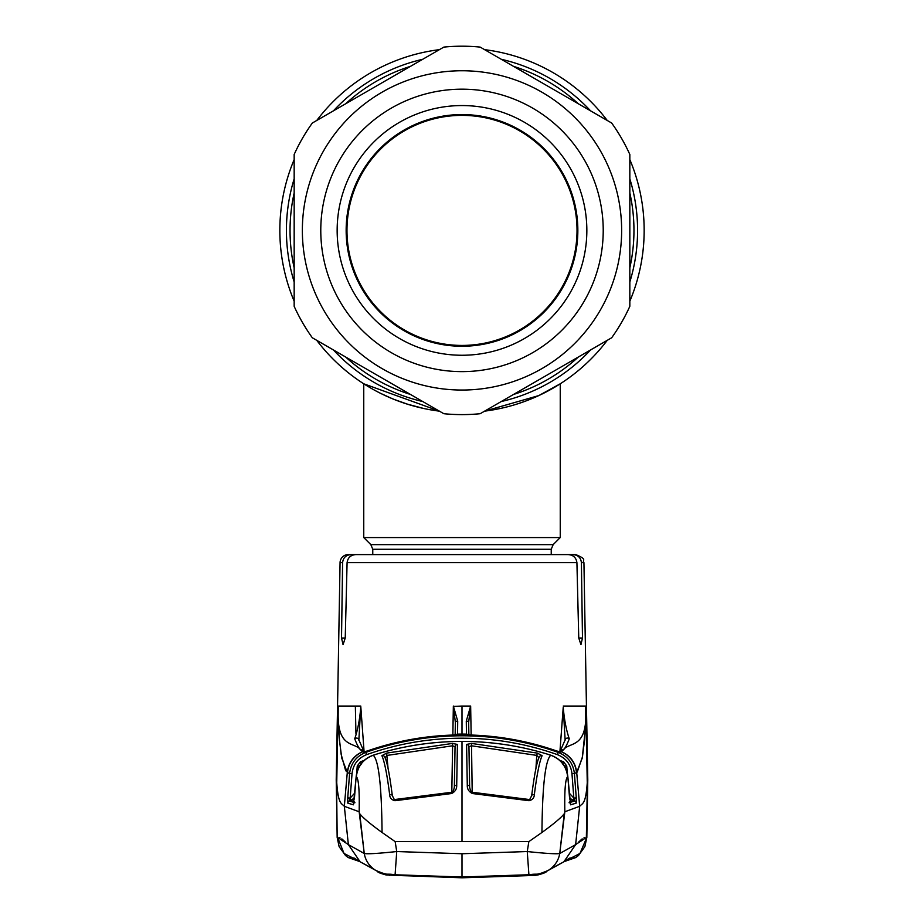 <?xml version="1.0" encoding="UTF-8"?>
<svg xmlns="http://www.w3.org/2000/svg" width="924" height="924" viewBox="0 0 924 924"><rect width="100%" height="100%" fill="white"/><g stroke="black" fill="none" stroke-linecap="round" stroke-linejoin="round"><path stroke-width="1.39" d="M629.833 159.586A182.155 182.155 0 0 1 644.155 230.399A182.155 182.155 0 0 0 629.833 159.586A182.155 182.155 0 0 1 629.833 301.212A182.155 182.155 0 0 0 644.155 230.399A182.155 182.155 0 0 1 629.833 301.212M607.241 340.344A182.155 182.155 0 0 1 484.592 411.145A182.155 182.155 0 0 0 607.241 340.344A182.155 182.155 0 0 1 484.592 411.145L538.784 395.588L560.244 383.795L560.244 537.56L363.756 537.56L363.756 383.795L371.436 388.45M435.562 410.626L439.408 411.145A182.155 182.155 0 0 1 316.759 340.344A182.155 182.155 0 0 0 439.408 411.145L429.036 409.551M294.167 301.212A182.155 182.155 0 0 1 279.845 230.399A182.155 182.155 0 0 0 294.167 301.212A182.155 182.155 0 0 1 294.167 159.586A182.155 182.155 0 0 0 279.845 230.399A182.155 182.155 0 0 1 294.167 159.586M500.485 408.443L506.202 407.114M511.238 405.775L513.467 405.139M525.779 401.028L526.53 400.739M423.18 408.373L412.751 405.775M408.189 404.423L393.647 399.249M462 115.373A115.026 115.026 0 0 1 577.026 230.399A115.026 115.026 0 0 1 462 345.426A115.026 115.026 0 0 1 346.974 230.399A115.026 115.026 0 0 1 462 115.373M316.759 120.466A182.155 182.155 0 0 1 439.408 49.653A182.155 182.155 0 0 0 316.759 120.466A182.155 182.155 0 0 1 439.408 49.653M484.592 49.653A182.155 182.155 0 0 1 607.241 120.466A182.155 182.155 0 0 0 484.592 49.653A182.155 182.155 0 0 1 607.241 120.466M316.759 340.344A182.155 182.155 0 0 0 439.408 411.145L363.756 383.795M380.838 393.474L392.411 398.741M406.803 403.996L423.989 408.547M491.06 410.221L499.618 408.627M517.833 403.788L525.259 401.224M525.825 401.004L527.789 400.265M532.12 398.521L535.504 397.066M539.119 395.426L543.555 393.278M552.46 388.507L558.292 385.031M577.846 230.399A115.847 115.847 0 0 0 462 114.564A115.847 115.847 0 0 0 346.154 230.399A115.847 115.847 0 0 0 462 346.246A115.847 115.847 0 0 0 577.846 230.399M294.167 230.399L294.167 306.318A184.199 184.199 0 0 0 312.335 337.78L443.832 413.709A184.199 184.199 0 0 0 480.168 413.709A184.199 184.199 0 0 1 443.832 413.709L312.335 337.78A184.199 184.199 0 0 1 294.167 306.318L294.167 154.481A184.199 184.199 0 0 1 312.335 123.019L443.832 47.101A184.199 184.199 0 0 1 480.168 47.101L611.665 123.019A184.199 184.199 0 0 1 629.833 154.481L629.833 306.318A184.199 184.199 0 0 1 611.665 337.78L480.168 413.709L611.665 337.78A184.199 184.199 0 0 0 629.833 306.318L629.833 154.481A184.199 184.199 0 0 0 611.665 123.019L480.168 47.101A184.199 184.199 0 0 0 462 46.2A184.199 184.199 0 0 1 480.168 47.101M462 371.621A141.222 141.222 0 0 1 320.778 230.399A141.222 141.222 0 0 1 462 89.178A141.222 141.222 0 0 1 603.222 230.399A141.222 141.222 0 0 1 462 371.621M462 355.255A124.844 124.844 0 0 1 337.156 230.399A124.844 124.844 0 0 1 462 105.555A124.844 124.844 0 0 1 586.844 230.399A124.844 124.844 0 0 1 462 355.255M443.832 47.101A184.199 184.199 0 0 1 462 46.2A184.199 184.199 0 0 0 443.832 47.101L312.335 123.019A184.199 184.199 0 0 0 294.167 154.481L294.167 227.535M561.538 554.596L573.065 554.596C578.043 555.024 580.826 557.703 581.404 562.635L583.933 562.635L586.44 706.051L585.793 706.051L585.828 713.432C586.521 749.018 568.999 741.625 563.178 750.08L561.076 751.709L558.235 752.39C567.798 756.271 573.192 763.328 574.405 773.538L576.703 772.441C575.502 762.6 570.362 755.659 561.284 751.605A2.46 2.437 63.1 0 0 559.274 751.697L560.406 750.715A2.46 2.425 41.2 0 1 563.178 750.08C564.945 748.602 566.978 744.836 569.276 738.784A2.46 2.206 14.6 0 0 565.199 739.662A2.46 2.206 14.6 0 1 565.199 739.662A2.46 2.206 14.6 0 0 565.142 740.147L563.224 707.403C564.298 719.796 566.308 730.249 569.276 738.784M359.482 554.596L348.256 554.596A8.189 8.189 0 0 0 340.067 562.635L337.56 706.051L338.207 706.051L338.172 713.432C337.479 749.018 355.001 741.625 360.822 750.08L362.924 751.709L365.765 752.39C356.202 756.271 350.808 763.328 349.595 773.538L347.297 772.441L344.329 806.306L348.371 844.617L364.252 853.51C367.486 854.146 378.32 853.487 396.743 851.547L462 853.741L527.258 851.547L528.909 874.774C539.258 873.076 534.072 876.252 547.967 870.558L547.967 870.558A24.555 24.428 -120.2 0 0 559.748 853.51L564.841 811.757L579.671 806.306L575.629 844.617L559.748 853.51C556.514 854.146 545.68 853.487 527.258 851.547L528.84 841.625L541.949 832.466C553.753 823.908 561.203 817.659 564.264 813.721L559.748 853.51M368.006 554.596L350.935 554.596C345.969 555.024 343.185 557.703 342.596 562.635L340.067 562.635M573.065 554.596L575.744 554.596C588.265 559.69 581.693 560.106 583.933 562.635M581.404 562.635L582.478 638.034L580.942 644.652L578.759 638.034L576.911 562.635L347.089 562.635C347.817 557.622 350.75 554.943 355.867 554.596L568.133 554.596C573.25 554.943 576.172 557.622 576.911 562.635M347.089 562.635L345.241 638.034L343.058 644.652L341.522 638.034L342.596 562.635M345.149 841.856L341.857 838.9M340.09 837.918L339.42 837.71M377.327 871.309L376.426 870.778M547.574 870.778L546.407 871.459M547.701 870.708A24.555 24.428 -120.2 0 0 547.967 870.558L563.871 861.803L575.629 844.617L586.359 837.479L587.445 781.057M562.797 862.392L554.446 866.804M564.841 811.757C564.425 790.47 565.361 778.77 567.659 776.645C566.285 766.111 560.66 758.985 550.773 755.266L550.727 755.255C545.287 760.383 542.353 786.128 541.949 832.466M567.659 776.645L567.821 776.576C566.458 766.031 560.81 758.916 550.866 755.231L550.773 755.266M528.909 874.739L462 877.015L395.091 874.774L396.743 851.547L395.16 841.625L462 841.625L462 741.418C432.848 741.441 404.331 745.691 376.449 754.18C404.308 745.714 432.825 741.464 462 741.418C491.152 741.441 519.669 745.691 547.551 754.18L550.727 755.255M376.299 870.708A24.555 24.428 -59.8 0 1 364.252 853.51L359.159 811.757C359.575 790.47 358.639 778.77 356.341 776.645C357.715 766.111 363.34 758.985 373.227 755.266L373.273 755.255C378.713 760.383 381.647 786.128 382.051 832.466C370.247 823.908 362.797 817.659 359.736 813.721L364.252 853.51M462 853.741L462 877.015L395.091 874.774C384.742 873.076 389.928 876.252 376.033 870.558L360.129 861.803L348.371 844.617L337.641 837.479L344.028 853.441L359.286 861.307M336.555 781.057L337.179 837.421M365.465 752.021L364.737 751.709A2.46 2.437 116.9 0 0 364.726 751.697A2.46 2.437 116.9 0 0 362.716 751.605C353.638 755.659 348.498 762.6 347.297 772.441L341.764 758.096L339.512 740.829L337.999 715.003L336.659 787.213M336.532 779.475L336.532 779.475C338.022 805.139 341.43 802.921 344.329 806.306L359.159 811.757M467.29 785.238L466.574 744.444L471.494 743.427L537.352 753.106L542.099 755.67C539.466 761.676 536.879 774.647 534.349 794.582C534.234 797.828 532.478 799.872 529.071 800.715L472.337 793.52C468.78 791.649 467.105 788.888 467.29 785.238A2.46 1.398 -1 0 1 469.6 786.601L469.554 783.598M547.551 754.18L550.866 755.231L547.551 754.18C519.692 745.714 491.175 741.464 462 741.418M528.84 841.625L462 841.625M466.574 744.444A2.46 2.379 -0.9 0 1 468.953 746.777L469.6 786.601C470.05 789.985 471.009 791.88 472.464 792.284L472.337 793.52M535.943 768.468L536.752 755.393L471.39 745.784L468.953 746.777L469.658 787.375M472.199 792.203L471.494 743.427M539.05 757.819L536.752 755.393L537.352 753.106M531.67 795.841A2.46 1.421 7 0 1 531.67 795.691C534.384 774.485 536.902 761.584 539.258 756.964L539.258 756.964A2.46 2.379 24.1 0 1 542.099 755.67M529.071 800.715L531.67 795.691A2.46 1.421 7 0 1 534.349 794.582M457.426 744.444L452.506 743.427L386.648 753.106L381.901 755.67C384.534 761.676 387.121 774.647 389.651 794.582C389.766 797.828 391.522 799.872 394.929 800.715L451.663 793.52C455.22 791.649 456.895 788.888 456.71 785.238L457.426 744.444A2.46 2.379 -179.1 0 0 455.047 746.777L454.446 783.598M395.16 841.625L382.051 832.466M356.341 776.645L356.179 776.576C357.542 766.031 363.19 758.916 373.134 755.231L376.449 754.18L373.273 755.255M376.449 754.18L373.227 755.266M354.354 799.098L356.179 776.576L353.395 804.816L347.782 803.118L347.724 797.909L347.678 798.625L350.161 798.059L347.724 797.909L349.595 773.538L352.032 773.688C353.118 764.495 357.969 758.142 366.585 754.654C397.436 743.716 429.244 738.23 462 738.195C494.756 738.23 526.564 743.716 557.415 754.654L558.235 752.39C527.096 741.348 495.021 735.816 462 735.793C428.979 735.816 396.904 741.348 365.765 752.39L366.585 754.654M384.95 757.819L387.248 755.393L452.61 745.784L452.506 743.427M451.801 792.203L452.61 745.784L455.047 746.777L454.342 787.375M388.057 768.468L386.648 753.106M392.33 795.841A2.46 1.421 173 0 0 392.33 795.691C389.616 774.485 387.098 761.584 384.742 756.964L384.742 756.964A2.46 2.379 155.9 0 0 381.901 755.67M394.929 800.715L392.33 795.691A2.46 1.421 173 0 0 389.651 794.582M451.663 793.52L451.536 792.284C452.991 791.88 453.95 789.985 454.4 786.601A2.46 1.398 -179 0 1 456.71 785.238M354.435 797.99L350.808 800.403L354.111 801.535L350.808 800.403L349.284 801.039L349.988 798.475L349.284 801.039L354.943 802.725L349.284 801.039A2.46 2.449 106.5 0 0 347.782 803.118M353.742 803.73A2.46 2.449 107.2 0 0 353.395 804.816M359.679 766.169L361.238 764.079M354.839 793L350.161 798.059L347.724 797.909M350.808 800.403L349.988 798.475M359.459 766.169L357.242 766.019L356.699 773.122M361.099 763.732L360.348 761.838L357.242 766.019M364.091 751.824L360.753 706.051L358.858 740.147A2.46 2.206 165.4 0 0 354.724 738.784C357.022 744.836 359.055 748.602 360.822 750.08A2.46 2.425 138.8 0 1 363.594 750.715L358.801 739.674M360.776 707.403C359.702 719.796 357.692 730.249 354.724 738.784M364.564 751.801A2.46 2.437 115 0 0 363.536 751.974M364.737 751.709A2.46 2.437 112 0 0 362.924 751.709A24.555 24.428 -68 0 0 347.551 772.568M364.864 751.72A2.46 2.056 76.9 0 0 364.368 751.847L368.445 750.588C395.691 741.21 423.735 736.035 452.587 735.065L457.542 734.488L457.715 721.101L453.453 706.421L455.347 722.383A2.46 1.328 1 0 1 457.715 721.101M360.753 706.051L338.207 706.051L337.999 715.003L338.207 706.051M453.453 706.421L462 706.051L462 734.095L457.542 734.13A2.46 2.449 0.2 0 0 455.844 734.846M456.468 734.788L452.587 735.065C423.758 736.024 395.715 741.198 368.445 750.577L368.445 750.588M456.468 734.753A2.46 2.449 0.3 0 1 457.542 734.488M455.347 722.383L455.151 734.915L455.347 722.383M453.349 706.051L452.852 735.042M462 734.095L466.458 734.13L466.285 721.101L470.651 706.051L471.148 735.042M468.872 734.915L468.653 722.383L468.849 734.915M470.547 706.421L468.653 722.383A2.46 1.328 179 0 0 466.285 721.101M467.532 734.753A2.46 2.449 179.7 0 0 466.458 734.488L466.458 734.13A2.46 2.449 179.8 0 1 468.156 734.846M559.136 751.72A2.46 2.056 103.1 0 1 559.632 751.847L555.555 750.577C528.309 741.21 500.265 736.035 471.413 735.065L466.458 734.488M559.436 751.801A2.46 2.437 65 0 1 560.464 751.974M558.535 752.021L559.263 751.709A2.46 2.437 68 0 1 561.076 751.709A24.555 24.428 -112 0 1 576.449 772.568M559.909 751.824L563.224 707.403M563.247 706.051L585.793 706.051L587.341 787.213M587.468 779.475L587.468 779.475C585.978 805.139 582.57 802.921 579.671 806.306L576.703 772.441L582.236 758.096L585.423 728.308L585.793 706.051M569.161 793L573.839 798.059L571.968 773.688C570.882 764.495 566.031 758.142 557.415 754.654M576.218 803.118A2.46 2.449 73.5 0 0 574.716 801.039L574.012 798.475L574.716 801.039L569.057 802.725L574.716 801.039L573.192 800.403L573.839 798.059L576.276 797.909L576.322 798.625L576.218 803.118L570.605 804.816L567.821 776.576L569.646 799.098M571.968 773.688L574.405 773.538L576.276 797.909L573.839 798.059M562.901 763.732L563.652 761.838L566.759 766.019L567.301 773.122M573.192 800.403L569.889 801.535L573.192 800.403L569.565 797.99M570.258 803.73A2.46 2.449 72.8 0 1 570.605 804.816M574.012 798.475L576.322 798.625L576.276 797.909M564.321 766.169L562.762 764.079M564.541 766.169L566.759 766.019M564.714 861.307L579.972 853.441L586.821 837.421M355.936 733.46L355.37 706.872M570.143 857.876L562.924 862.323M578.851 841.856L582.143 838.9M583.91 837.918L584.58 837.71M345.692 770.835L341.141 754.273L339.247 737.849L337.999 715.003M577.234 772.071L582.443 756.906L584.569 739.881L586.001 715.003M349.618 803.661L348.198 803.233M574.382 803.661L575.802 803.233M536.139 874.127L525.56 875.548L462 877.373L398.44 875.548L387.861 874.127M546.719 871.24L546.5 871.563C546.165 872.348 543.254 873.492 537.768 874.993L534.407 875.432L534.846 874.716L533.622 874.393M377.281 871.24L377.5 871.563C377.835 872.348 380.746 873.492 386.232 874.993L462 877.8L534.407 875.432M389.593 875.432L389.154 874.716L390.378 874.393M629.833 192.966A171.956 171.956 0 0 1 629.833 267.845M578.332 357.022A171.956 171.956 0 0 1 513.49 394.467M410.51 394.467A171.956 171.956 0 0 1 345.668 357.022M294.167 267.845A171.956 171.956 0 0 1 294.167 192.966M629.833 178.829A175.572 175.572 0 0 1 629.833 281.982M590.575 349.953A175.572 175.572 0 0 1 501.247 401.536M422.753 401.536A175.572 175.572 0 0 1 333.425 349.953M294.167 281.982A175.572 175.572 0 0 1 294.167 178.829M345.668 103.777A171.956 171.956 0 0 1 410.51 66.343M513.49 66.343A171.956 171.956 0 0 1 578.332 103.777M333.425 110.845A175.572 175.572 0 0 1 422.753 59.275M501.247 59.275A175.572 175.572 0 0 1 590.575 110.845M372.765 554.596L372.765 549.272L551.235 549.272L553.153 544.64L560.244 537.56M372.765 549.272L370.847 544.64L553.153 544.64M462 70.755A159.644 159.644 0 0 1 621.644 230.399A159.644 159.644 0 0 1 462 390.043A159.644 159.644 0 0 1 302.356 230.399A159.644 159.644 0 0 1 462 70.755M629.833 306.318A184.199 184.199 0 0 1 611.665 337.78M462 414.599A184.199 184.199 0 0 1 443.832 413.709A184.199 184.199 0 0 0 480.168 413.709M312.335 337.78A184.199 184.199 0 0 1 294.167 306.318A184.199 184.199 0 0 0 312.335 337.78M611.665 123.019A184.199 184.199 0 0 1 629.833 154.481M294.167 154.481A184.199 184.199 0 0 1 312.335 123.019M582.478 638.034L578.759 638.034M345.241 638.034L341.522 638.034M350.161 798.059L352.032 773.688M364.172 760.383L360.348 761.838M462 706.051L470.651 706.051M559.828 760.383L563.652 761.838M370.847 544.64L363.756 537.56M551.235 554.596L551.235 549.272M336.729 752.61L337.295 721.194M336.221 779.683L337.168 837.444L336.221 779.683L337.56 706.051M337.168 837.444L339.131 846.65L345.472 855.451L347.84 857.299L359.632 861.514L348.233 857.564M376.207 870.651L377.593 871.459M547.793 870.651L546.939 871.159M353.857 857.876L360.129 861.803M529.244 799.526L472.464 792.284M373.134 755.22C362.901 759.216 357.253 766.331 356.179 776.576M394.756 799.526L451.536 792.284M353.973 802.506L353.776 803.753M364.726 751.697L363.594 750.715M364.645 751.755L365.477 752.032M555.555 750.577C528.285 741.198 500.242 736.024 471.413 735.054L467.532 734.788M559.355 751.755L558.523 752.032M560.406 750.715L565.199 739.674M570.027 802.506L570.223 803.753M550.866 755.22C561.099 759.216 566.747 766.331 567.821 776.576M587.779 779.683L586.832 837.444L587.779 779.683L586.44 706.051L587.606 770.235M575.768 857.564L564.368 861.514L576.16 857.299L578.528 855.451L584.869 846.65L586.832 837.444M568.63 858.777L567.521 859.308M375.872 870.466L374.532 869.68M369.554 866.804L361.168 862.369"/></g></svg>
